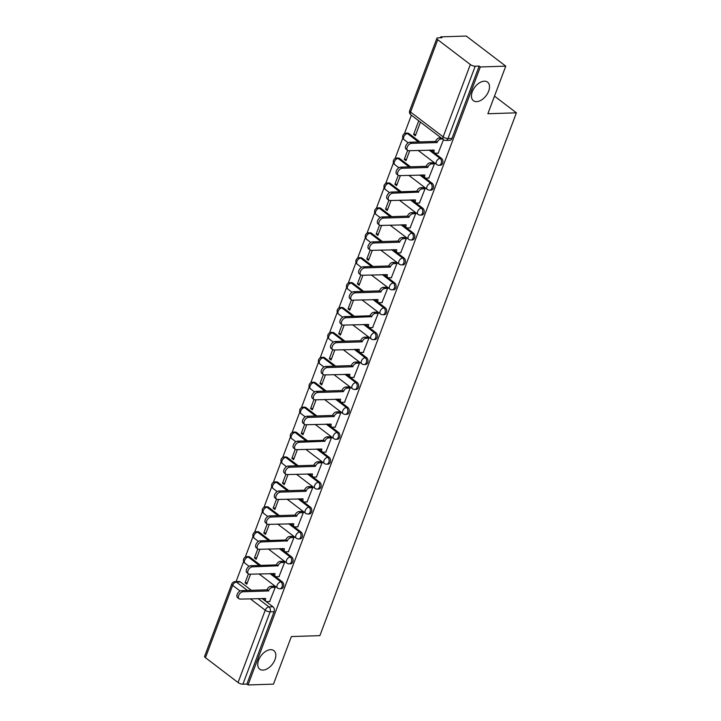 <?xml version="1.0" encoding="UTF-8"?>
<svg xmlns="http://www.w3.org/2000/svg" width="721" height="721" viewBox="0 0 721 721"><rect width="100%" height="100%" fill="white"/><g stroke="black" fill="none" stroke-linecap="round" stroke-linejoin="round"><path stroke-width="1.08" d="M476.635 101.634A11.662 7.084 -52.7 0 1 473.409 100.688A11.662 7.084 -52.7 0 1 473.382 89.341A11.662 7.084 -52.7 0 1 484.314 81.194A11.662 7.084 -52.7 0 1 487.54 82.131A11.662 7.084 -52.7 0 1 487.567 93.487A11.662 7.084 -52.7 0 1 476.635 101.634M262.958 670.115A11.662 7.084 -52.7 0 1 259.722 669.178A11.662 7.084 -52.7 0 1 259.695 657.822A11.662 7.084 -52.7 0 1 270.636 649.675A11.662 7.084 -52.7 0 1 273.863 650.621A11.662 7.084 -52.7 0 1 273.89 661.968A11.662 7.084 -52.7 0 1 262.958 670.115M440.423 165.226A3.641 2.596 -91.8 0 0 442.613 163.334A3.641 2.596 -91.8 0 0 441.504 158.386L440.098 158.431A3.641 2.596 88.2 0 1 441.207 163.379A3.641 2.596 88.2 0 1 439.017 165.271L440.423 165.226M431.059 190.137A3.641 2.596 -91.8 0 0 433.249 188.244A3.641 2.596 -91.8 0 0 432.14 183.296L430.734 183.341A3.641 2.596 88.2 0 1 431.843 188.289A3.641 2.596 88.2 0 1 429.653 190.182L431.059 190.137M421.695 215.047A3.641 2.596 -91.8 0 0 423.885 213.155A3.641 2.596 -91.8 0 0 422.776 208.207L421.37 208.252A3.641 2.596 88.2 0 1 422.479 213.2A3.641 2.596 88.2 0 1 420.289 215.092L421.695 215.047M412.331 239.958A3.641 2.596 -91.8 0 0 414.521 238.065A3.641 2.596 -91.8 0 0 413.412 233.117L412.006 233.162A3.641 2.596 88.2 0 1 413.115 238.11A3.641 2.596 88.2 0 1 410.925 240.003L412.331 239.958M402.967 264.868A3.641 2.596 -91.8 0 0 405.157 262.976A3.641 2.596 -91.8 0 0 404.057 258.028L402.642 258.073A3.641 2.596 88.2 0 1 403.751 263.021A3.641 2.596 88.2 0 1 401.561 264.913L402.967 264.868M393.603 289.779A3.641 2.596 -91.8 0 0 395.793 287.886A3.641 2.596 -91.8 0 0 394.693 282.938L393.278 282.983A3.641 2.596 88.2 0 1 394.387 287.931A3.641 2.596 88.2 0 1 392.197 289.824L393.603 289.779M384.239 314.689A3.641 2.596 -91.8 0 0 386.429 312.797A3.641 2.596 -91.8 0 0 385.329 307.849L383.923 307.894A3.641 2.596 88.2 0 1 385.023 312.842A3.641 2.596 88.2 0 1 382.833 314.735L384.239 314.689M374.875 339.6A3.641 2.596 -91.8 0 0 377.065 337.716A3.641 2.596 -91.8 0 0 375.965 332.76L374.56 332.805A3.641 2.596 88.2 0 1 375.659 337.752A3.641 2.596 88.2 0 1 373.469 339.645L374.875 339.6M365.511 364.511A3.641 2.596 -91.8 0 0 367.701 362.627A3.641 2.596 -91.8 0 0 366.601 357.67L365.196 357.715A3.641 2.596 88.2 0 1 366.295 362.672A3.641 2.596 88.2 0 1 364.105 364.556L365.511 364.511M356.147 389.421A3.641 2.596 -91.8 0 0 358.337 387.538A3.641 2.596 -91.8 0 0 357.237 382.59L355.832 382.635A3.641 2.596 88.2 0 1 356.931 387.583A3.641 2.596 88.2 0 1 354.741 389.466L356.147 389.421M346.792 414.332A3.641 2.596 -91.8 0 0 348.973 412.448A3.641 2.596 -91.8 0 0 347.873 407.5L346.468 407.545A3.641 2.596 88.2 0 1 347.567 412.493A3.641 2.596 88.2 0 1 345.377 414.377L346.792 414.332M337.428 439.242A3.641 2.596 -91.8 0 0 339.609 437.359A3.641 2.596 -91.8 0 0 338.51 432.411L337.104 432.456A3.641 2.596 88.2 0 1 338.203 437.404A3.641 2.596 88.2 0 1 336.022 439.287L337.428 439.242M328.064 464.153A3.641 2.596 -91.8 0 0 330.245 462.269A3.641 2.596 -91.8 0 0 329.146 457.321L327.74 457.366A3.641 2.596 88.2 0 1 328.839 462.314A3.641 2.596 88.2 0 1 326.658 464.198L328.064 464.153M318.7 489.063A3.641 2.596 -91.8 0 0 320.881 487.18A3.641 2.596 -91.8 0 0 319.782 482.232L318.376 482.277A3.641 2.596 88.2 0 1 319.475 487.225A3.641 2.596 88.2 0 1 317.294 489.108L318.7 489.063M309.336 513.974A3.641 2.596 -91.8 0 0 311.517 512.09A3.641 2.596 -91.8 0 0 310.418 507.142L309.012 507.187A3.641 2.596 88.2 0 1 310.111 512.135A3.641 2.596 88.2 0 1 307.93 514.019L309.336 513.974M299.972 538.893A3.641 2.596 -91.8 0 0 302.162 537.001A3.641 2.596 -91.8 0 0 301.054 532.053L299.648 532.098A3.641 2.596 88.2 0 1 300.747 537.046A3.641 2.596 88.2 0 1 298.566 538.938L299.972 538.893M290.608 563.804A3.641 2.596 -91.8 0 0 292.798 561.911A3.641 2.596 -91.8 0 0 291.69 556.963L290.284 557.009A3.641 2.596 88.2 0 1 291.383 561.956A3.641 2.596 88.2 0 1 289.202 563.849L290.608 563.804M281.244 588.715A3.641 2.596 -91.8 0 0 283.434 586.822A3.641 2.596 -91.8 0 0 282.326 581.874L280.92 581.919A3.641 2.596 88.2 0 1 282.028 586.867A3.641 2.596 88.2 0 1 279.838 588.76L281.244 588.715M505.763 66.152L487.874 113.738L516.389 112.827L319.881 635.643L291.365 636.553L273.475 684.139L248.033 684.95L480.312 66.963L505.763 66.152L466.262 36.05L440.81 36.861L440.468 37.789M411.367 115.207L404.427 133.664M402.841 137.9L395.063 158.575M393.477 162.811L385.699 183.485M384.113 187.721L376.335 208.396M374.749 212.632L366.971 233.307M365.385 237.542L357.607 258.226M356.021 262.453L348.243 283.137M346.657 287.364L338.888 308.047M337.293 312.274L329.524 332.958M327.929 337.185L320.16 357.868M318.565 362.095L310.796 382.779M309.201 387.006L301.432 407.689M299.837 411.925L292.068 432.6M290.473 436.836L282.704 457.511M281.109 461.746L273.34 482.421M271.745 486.657L263.976 507.332M262.381 511.568L254.612 532.242M253.026 536.478L245.248 557.153M243.662 561.389L236.064 581.595M440.81 36.861L441.964 37.735L437.998 37.862A3.641 1.28 20.6 0 0 436.89 38.339A3.641 1.28 20.6 0 0 437.746 39.7L470.335 64.539A3.641 1.28 20.6 0 0 475.202 66.215L448.011 138.549A3.641 2.596 88.2 0 1 445.821 140.442L449.787 140.316A3.641 2.596 88.2 0 0 451.977 138.423L448.011 138.549A3.641 1.28 20.6 0 1 443.145 136.873L470.335 64.539M480.312 66.963L479.168 66.089L475.202 66.215M240.372 581.946L236.407 582.072A3.641 2.596 88.2 0 0 235.091 581.631L239.057 581.505A3.641 2.596 88.2 0 1 240.372 581.946L251.341 590.31M261.975 598.412L272.962 606.785L268.996 606.911A3.641 2.596 88.2 0 1 270.105 611.859L242.914 684.202A3.641 1.28 -159.4 0 1 238.056 682.526L205.458 657.687A3.641 1.28 -159.4 0 1 204.611 656.326L231.792 583.992A3.641 1.28 -159.4 0 0 232.649 585.353L205.458 657.687M242.914 684.202L246.879 684.076L248.033 684.95M269.618 601.566L275.233 587.354L273.439 586.209M293.943 537.524L291.131 537.614A3.641 2.217 127.3 0 0 287.373 540.885L261.705 541.94A4.191 2.551 127.3 0 0 257.776 544.869A4.191 2.551 127.3 0 0 257.785 548.951L254.432 557.946L256.685 557.874M254.432 557.946L256.162 559.262L259.921 549.258M278.982 576.647L284.597 562.443L282.803 561.298M267.176 524.059L263.796 533.035L266.049 532.963M263.796 533.035L265.526 534.351L269.284 524.347M288.346 551.736L293.961 537.533L292.167 536.388M276.54 499.148L273.16 508.125L275.413 508.053M273.16 508.125L274.89 509.441L278.648 499.428M297.701 526.826L303.325 512.622L301.531 511.477M285.895 474.229L282.524 483.214L284.777 483.142M282.524 483.214L284.254 484.53L288.012 474.517M307.065 501.915L312.689 487.711L310.895 486.567M325.793 452.094L331.408 437.89L328.578 437.962A3.641 2.217 127.3 0 0 324.82 441.243L299.161 442.297A4.191 2.551 127.3 0 0 295.231 445.227A4.191 2.551 127.3 0 0 295.24 449.3L291.888 458.304L294.132 458.232M291.888 458.304L293.618 459.619L297.376 449.607M316.429 477.005L322.053 462.801L320.259 461.656M304.623 424.408L301.252 433.393L303.496 433.321M301.252 433.393L302.973 434.709L306.74 424.696M331.408 437.89L329.623 436.746M313.986 399.497L310.616 408.483L312.86 408.41M310.616 408.483L312.337 409.798L316.104 399.785M335.157 427.183L340.772 412.98L338.987 411.835M323.35 374.587L319.98 383.572L322.224 383.5M319.98 383.572L321.701 384.888L325.468 374.875M344.521 402.273L350.136 388.069L348.351 386.925M332.714 349.676L329.344 358.661L331.588 358.589M329.344 358.661L331.065 359.977L334.832 349.964M353.885 377.362L359.5 363.15L357.706 362.014M372.613 327.541L378.228 313.329L375.398 313.41A3.641 2.217 127.3 0 0 371.639 316.681L345.972 317.736A4.191 2.551 127.3 0 0 342.042 320.665A4.191 2.551 127.3 0 0 342.051 324.747L338.708 333.751L340.952 333.679M338.708 333.751L340.429 335.067L344.196 325.054M363.249 352.452L368.864 338.239L367.07 337.095M351.442 299.855L348.072 308.831L350.316 308.768M348.072 308.831L349.793 310.156L353.56 300.143M378.228 313.329L376.434 312.184M360.806 274.944L357.427 283.921L359.68 283.849M357.427 283.921L359.157 285.237L362.924 275.233M381.977 302.631L387.592 288.418L385.798 287.273M370.17 250.034L366.791 259.01L369.044 258.938M366.791 259.01L368.521 260.326L372.288 250.322M391.341 277.72L396.956 263.507L395.162 262.363M379.534 225.123L376.155 234.1L378.408 234.028M376.155 234.1L377.885 235.416L381.643 225.412M400.705 252.81L406.32 238.597L404.526 237.452M419.433 202.989L425.048 188.776L422.218 188.857A3.641 2.217 127.3 0 0 418.459 192.128L392.792 193.183A4.191 2.551 127.3 0 0 388.862 196.112A4.191 2.551 127.3 0 0 388.871 200.195L385.519 209.189L387.772 209.117M385.519 209.189L387.249 210.505L391.007 200.501M410.069 227.899L415.684 213.686L413.89 212.542M398.262 175.302L394.883 184.279L397.136 184.206M394.883 184.279L396.613 185.594L400.371 175.591M425.048 188.776L423.254 187.631M407.626 150.392L404.247 159.368L406.5 159.296M404.247 159.368L405.977 160.684L409.735 150.68M428.797 178.069L434.412 163.865L432.618 162.721M418.739 120.822L413.611 134.457L415.864 134.385M413.611 134.457L415.341 135.773L420.46 122.137M438.161 153.158L443.496 139.694A3.641 3.641 0 0 0 445.821 140.442M408.915 133.547L407.509 133.592A3.641 2.596 88.2 0 0 406.193 133.142L407.599 133.097A3.641 2.596 -91.8 0 1 408.915 133.547L419.883 141.911M430.518 150.013L441.504 158.386M399.551 158.458L398.145 158.503A3.641 2.596 88.2 0 0 396.829 158.052L398.235 158.007A3.641 2.596 -91.8 0 1 399.551 158.458L410.519 166.821M421.154 174.924L432.14 183.296M390.187 183.368L388.781 183.413A3.641 2.596 88.2 0 0 387.465 182.972L388.871 182.927A3.641 2.596 -91.8 0 1 390.187 183.368L401.155 191.732M411.79 199.834L422.776 208.207M380.823 208.279L379.417 208.324A3.641 2.596 88.2 0 0 378.101 207.882L379.507 207.837A3.641 2.596 -91.8 0 1 380.823 208.279L391.791 216.642M402.426 224.745L413.412 233.117M371.459 233.198L370.053 233.244A3.641 2.596 88.2 0 0 368.737 232.793L370.143 232.748A3.641 2.596 -91.8 0 1 371.459 233.198L382.427 241.553M393.071 249.655L404.057 258.028M362.095 258.109L360.689 258.154A3.641 2.596 88.2 0 0 359.373 257.703L360.779 257.658A3.641 2.596 -91.8 0 1 362.095 258.109L373.063 266.464M383.707 274.566L394.693 282.938M352.731 283.02L351.325 283.065A3.641 2.596 88.2 0 0 350.009 282.614L351.415 282.569A3.641 2.596 -91.8 0 1 352.731 283.02L363.699 291.374M374.343 299.476L385.329 307.849M343.376 307.93L341.961 307.975A3.641 2.596 88.2 0 0 340.645 307.525L342.051 307.479A3.641 2.596 -91.8 0 1 343.376 307.93L354.335 316.285M364.979 324.396L375.965 332.76M334.012 332.841L332.597 332.886A3.641 2.596 88.2 0 0 331.281 332.435L332.687 332.39A3.641 2.596 -91.8 0 1 334.012 332.841L344.971 341.195M355.615 349.306L366.601 357.67M324.648 357.751L323.242 357.796A3.641 2.596 88.2 0 0 321.917 357.346L323.332 357.301A3.641 2.596 -91.8 0 1 324.648 357.751L335.607 366.106M346.251 374.217L357.237 382.59M315.284 382.662L313.878 382.707A3.641 2.596 88.2 0 0 312.563 382.256L313.968 382.211A3.641 2.596 -91.8 0 1 315.284 382.662L326.252 391.016M336.887 399.128L347.873 407.5M305.92 407.572L304.514 407.617A3.641 2.596 88.2 0 0 303.199 407.167L304.604 407.122A3.641 2.596 -91.8 0 1 305.92 407.572L316.889 415.927M327.523 424.038L338.51 432.411M296.556 432.483L295.15 432.528A3.641 2.596 88.2 0 0 293.835 432.077L295.24 432.032A3.641 2.596 -91.8 0 1 296.556 432.483L307.525 440.837M318.159 448.949L329.146 457.321M287.192 457.393L285.786 457.438A3.641 2.596 88.2 0 0 284.471 456.988L285.876 456.943A3.641 2.596 -91.8 0 1 287.192 457.393L298.161 465.748M308.795 473.859L319.782 482.232M277.828 482.304L276.422 482.349A3.641 2.596 88.2 0 0 275.107 481.898L276.513 481.853A3.641 2.596 -91.8 0 1 277.828 482.304L288.797 490.659M299.431 498.77L310.418 507.142M268.464 507.214L267.058 507.26A3.641 2.596 88.2 0 0 265.743 506.809L267.149 506.764A3.641 2.596 -91.8 0 1 268.464 507.214L279.433 515.578M290.067 523.68L301.054 532.053M259.1 532.125L257.694 532.17A3.641 2.596 88.2 0 0 256.379 531.719L257.785 531.674A3.641 2.596 -91.8 0 1 259.1 532.125L270.069 540.489M280.703 548.591L291.69 556.963M249.736 557.036L248.33 557.081A3.641 2.596 88.2 0 0 247.015 556.63L248.421 556.585A3.641 2.596 -91.8 0 1 249.736 557.036L260.705 565.399M271.339 573.501L282.326 581.874M494.489 96.136L516.389 112.827M284.579 562.434L281.767 562.524A3.641 2.217 127.3 0 0 278.009 565.796L252.341 566.85A4.191 2.551 127.3 0 0 248.412 569.779A4.191 2.551 127.3 0 0 248.421 573.862L245.068 582.856L247.321 582.784M245.068 582.856L246.798 584.172L250.557 574.168M479.168 66.089L451.977 138.423M246.879 684.076L274.07 611.732A3.641 2.596 -91.8 0 0 272.962 606.785M275.215 587.345L272.403 587.435A3.641 2.217 127.3 0 0 268.645 590.706L267.149 589.562A3.641 2.217 -52.7 0 1 270.907 586.29L273.719 586.2M268.554 590.95L242.977 591.761A4.191 2.551 127.3 0 0 239.048 594.69A4.191 2.551 127.3 0 0 239.057 598.772A4.191 2.551 127.3 0 0 240.219 599.106L265.698 598.529A3.641 2.217 127.3 0 0 266.049 601.35L264.553 600.205A3.641 2.217 -52.7 0 1 263.958 598.349M239.057 598.772L237.56 597.628A4.191 2.551 -52.7 0 1 237.551 593.554A4.191 2.551 -52.7 0 1 241.481 590.625L267.058 589.805M266.049 601.35A3.641 2.217 127.3 0 0 267.058 601.647L269.897 601.557M277.918 566.039L276.513 564.651A3.641 2.217 -52.7 0 1 280.271 561.38L283.083 561.289M252.341 566.85L250.845 565.715A4.191 2.551 -52.7 0 0 246.915 568.635A4.191 2.551 -52.7 0 0 246.924 572.717L248.421 573.862A4.191 2.551 127.3 0 0 249.583 574.195L275.061 573.619A3.641 2.217 127.3 0 0 275.413 576.44L273.917 575.295A3.641 2.217 -52.7 0 1 273.322 573.438M250.845 565.715L276.422 564.894M275.413 576.44A3.641 2.217 127.3 0 0 276.422 576.737L279.261 576.638M287.282 541.129L285.876 539.741A3.641 2.217 -52.7 0 1 289.635 536.469L292.447 536.379M261.705 541.94L260.209 540.795A4.191 2.551 -52.7 0 0 256.279 543.724A4.191 2.551 -52.7 0 0 256.288 547.807L257.785 548.951A4.191 2.551 127.3 0 0 258.938 549.285L284.425 548.708A3.641 2.217 127.3 0 0 284.777 551.529L283.281 550.384A3.641 2.217 -52.7 0 1 282.686 548.528M260.209 540.795L285.786 539.984M284.777 551.529A3.641 2.217 127.3 0 0 285.786 551.817L288.625 551.727M303.307 512.613L300.495 512.694A3.641 2.217 127.3 0 0 296.737 515.975L295.231 514.83A3.641 2.217 -52.7 0 1 298.99 511.559L301.811 511.468M296.646 516.209L271.069 517.029A4.191 2.551 127.3 0 0 267.14 519.958A4.191 2.551 127.3 0 0 267.149 524.032A4.191 2.551 127.3 0 0 268.302 524.374L293.789 523.797A3.641 2.217 127.3 0 0 294.141 526.618L292.645 525.474A3.641 2.217 -52.7 0 1 292.05 523.617M267.149 524.032L265.652 522.896A4.191 2.551 -52.7 0 1 265.643 518.814A4.191 2.551 -52.7 0 1 269.573 515.885L295.141 515.073M294.141 526.618A3.641 2.217 127.3 0 0 295.15 526.907L297.98 526.817M312.671 487.693L309.859 487.784A3.641 2.217 127.3 0 0 306.101 491.064L304.595 489.92A3.641 2.217 -52.7 0 1 308.354 486.648L311.175 486.558M306.01 491.298L280.433 492.119A4.191 2.551 127.3 0 0 276.504 495.048A4.191 2.551 127.3 0 0 276.513 499.121A4.191 2.551 127.3 0 0 277.666 499.464L303.153 498.887A3.641 2.217 127.3 0 0 303.505 501.708L302.009 500.563A3.641 2.217 -52.7 0 1 301.414 498.707M276.513 499.121L275.016 497.986A4.191 2.551 -52.7 0 1 275.007 493.903A4.191 2.551 -52.7 0 1 278.937 490.974L304.505 490.163M303.505 501.708A3.641 2.217 127.3 0 0 304.514 501.996L307.344 501.906M322.035 462.783L319.214 462.873A3.641 2.217 127.3 0 0 315.456 466.154L313.959 465.009A3.641 2.217 -52.7 0 1 317.718 461.737L320.539 461.647M315.365 466.388L289.797 467.208A4.191 2.551 127.3 0 0 285.867 470.137A4.191 2.551 127.3 0 0 285.876 474.211A4.191 2.551 127.3 0 0 287.03 474.553L312.517 473.976A3.641 2.217 127.3 0 0 312.869 476.797L311.373 475.653A3.641 2.217 -52.7 0 1 310.778 473.796M285.876 474.211L284.371 473.075A4.191 2.551 -52.7 0 1 284.362 468.992A4.191 2.551 -52.7 0 1 288.301 466.063L313.869 465.252M312.869 476.797A3.641 2.217 127.3 0 0 313.878 477.086L316.708 476.996M324.729 441.477L323.323 440.098A3.641 2.217 -52.7 0 1 327.082 436.827L329.903 436.737M299.161 442.297L297.665 441.153A4.191 2.551 -52.7 0 0 293.726 444.082A4.191 2.551 -52.7 0 0 293.735 448.165L295.24 449.3A4.191 2.551 127.3 0 0 296.394 449.643L321.881 449.066A3.641 2.217 127.3 0 0 322.233 451.887L320.737 450.742A3.641 2.217 -52.7 0 1 320.142 448.886M297.665 441.153L323.233 440.342M322.233 451.887A3.641 2.217 127.3 0 0 323.242 452.175L326.072 452.085M340.763 412.962L337.942 413.052A3.641 2.217 127.3 0 0 334.183 416.332L332.687 415.188A3.641 2.217 -52.7 0 1 336.446 411.916L339.267 411.826M334.093 416.567L308.525 417.387A4.191 2.551 127.3 0 0 304.586 420.316A4.191 2.551 127.3 0 0 304.595 424.39A4.191 2.551 127.3 0 0 305.758 424.732L331.245 424.155A3.641 2.217 127.3 0 0 331.597 426.967L330.101 425.832A3.641 2.217 -52.7 0 1 329.506 423.975M304.595 424.39L303.099 423.254A4.191 2.551 -52.7 0 1 303.09 419.171A4.191 2.551 -52.7 0 1 307.02 416.242L332.597 415.431M331.597 426.967A3.641 2.217 127.3 0 0 332.606 427.265L335.436 427.174M350.127 388.051L347.306 388.141A3.641 2.217 127.3 0 0 343.547 391.422L342.051 390.277A3.641 2.217 -52.7 0 1 345.81 387.006L348.631 386.916M343.457 391.656L317.889 392.476A4.191 2.551 127.3 0 0 313.95 395.405A4.191 2.551 127.3 0 0 313.959 399.479A4.191 2.551 127.3 0 0 315.122 399.822L340.609 399.245A3.641 2.217 127.3 0 0 340.961 402.057L339.465 400.921A3.641 2.217 -52.7 0 1 338.87 399.064M313.959 399.479L312.463 398.343A4.191 2.551 -52.7 0 1 312.454 394.261A4.191 2.551 -52.7 0 1 316.384 391.332L341.961 390.521M340.961 402.057A3.641 2.217 127.3 0 0 341.97 402.354L344.8 402.264M359.491 363.141L356.67 363.231A3.641 2.217 127.3 0 0 352.911 366.511L351.415 365.367A3.641 2.217 -52.7 0 1 355.174 362.095L357.986 362.005M352.821 366.746L327.244 367.566A4.191 2.551 127.3 0 0 323.314 370.495A4.191 2.551 127.3 0 0 323.323 374.569A4.191 2.551 127.3 0 0 324.486 374.911L349.973 374.334A3.641 2.217 127.3 0 0 350.325 377.146L348.82 376.011A3.641 2.217 -52.7 0 1 348.234 374.154M323.323 374.569L321.827 373.424A4.191 2.551 -52.7 0 1 321.818 369.35A4.191 2.551 -52.7 0 1 325.748 366.421L351.325 365.61M350.325 377.146A3.641 2.217 127.3 0 0 351.334 377.444L354.164 377.353M368.855 338.23L366.034 338.32A3.641 2.217 127.3 0 0 362.275 341.592L360.779 340.456A3.641 2.217 -52.7 0 1 364.538 337.176L367.35 337.086M362.185 341.835L336.608 342.655A4.191 2.551 127.3 0 0 332.678 345.575A4.191 2.551 127.3 0 0 332.687 349.658A4.191 2.551 127.3 0 0 333.85 350L359.337 349.424A3.641 2.217 127.3 0 0 359.689 352.236L358.184 351.1A3.641 2.217 -52.7 0 1 357.598 349.243M332.687 349.658L331.191 348.513A4.191 2.551 -52.7 0 1 331.182 344.44A4.191 2.551 -52.7 0 1 335.112 341.511L360.689 340.691M359.689 352.236A3.641 2.217 127.3 0 0 360.689 352.533L363.528 352.443M371.549 316.925L370.143 315.546A3.641 2.217 -52.7 0 1 373.902 312.265L376.713 312.175M345.972 317.736L344.476 316.6A4.191 2.551 -52.7 0 0 340.546 319.529A4.191 2.551 -52.7 0 0 340.555 323.603L342.051 324.747A4.191 2.551 127.3 0 0 343.214 325.09L368.701 324.513A3.641 2.217 127.3 0 0 369.044 327.325L367.548 326.189A3.641 2.217 -52.7 0 1 366.962 324.324M344.476 316.6L370.053 315.78M369.044 327.325A3.641 2.217 127.3 0 0 370.053 327.622L372.892 327.532M387.574 288.409L384.762 288.499A3.641 2.217 127.3 0 0 381.003 291.771L379.507 290.635A3.641 2.217 -52.7 0 1 383.266 287.355L386.077 287.264M380.913 292.014L355.336 292.825A4.191 2.551 127.3 0 0 351.406 295.754A4.191 2.551 127.3 0 0 351.415 299.837A4.191 2.551 127.3 0 0 352.578 300.17L378.065 299.603A3.641 2.217 127.3 0 0 378.408 302.414L376.912 301.279A3.641 2.217 -52.7 0 1 376.326 299.413M351.415 299.837L349.919 298.692A4.191 2.551 -52.7 0 1 349.91 294.619A4.191 2.551 -52.7 0 1 353.84 291.69L379.417 290.869M378.408 302.414A3.641 2.217 127.3 0 0 379.417 302.712L382.256 302.622M396.938 263.498L394.126 263.589A3.641 2.217 127.3 0 0 390.367 266.86L388.871 265.725A3.641 2.217 -52.7 0 1 392.63 262.444L395.441 262.354M390.277 267.103L364.7 267.915A4.191 2.551 127.3 0 0 360.77 270.844A4.191 2.551 127.3 0 0 360.779 274.926A4.191 2.551 127.3 0 0 361.942 275.26L387.429 274.683A3.641 2.217 127.3 0 0 387.772 277.504L386.276 276.368A3.641 2.217 -52.7 0 1 385.69 274.503M360.779 274.926L359.283 273.782A4.191 2.551 -52.7 0 1 359.274 269.708A4.191 2.551 -52.7 0 1 363.204 266.779L388.781 265.959M387.772 277.504A3.641 2.217 127.3 0 0 388.781 277.801L391.62 277.711M406.302 238.588L403.49 238.678A3.641 2.217 127.3 0 0 399.731 241.95L398.235 240.814A3.641 2.217 -52.7 0 1 401.994 237.533L404.805 237.443M399.641 242.193L374.064 243.004A4.191 2.551 127.3 0 0 370.134 245.933A4.191 2.551 127.3 0 0 370.143 250.016A4.191 2.551 127.3 0 0 371.306 250.349L396.793 249.772A3.641 2.217 127.3 0 0 397.136 252.593L395.64 251.449A3.641 2.217 -52.7 0 1 395.054 249.592M370.143 250.016L368.647 248.871A4.191 2.551 -52.7 0 1 368.638 244.798A4.191 2.551 -52.7 0 1 372.568 241.868L398.145 241.048M397.136 252.593A3.641 2.217 127.3 0 0 398.145 252.891L400.984 252.801M415.666 213.677L412.854 213.767A3.641 2.217 127.3 0 0 409.095 217.039L407.599 215.903A3.641 2.217 -52.7 0 1 411.358 212.623L414.169 212.533M409.005 217.282L383.428 218.093A4.191 2.551 127.3 0 0 379.498 221.023A4.191 2.551 127.3 0 0 379.507 225.105A4.191 2.551 127.3 0 0 380.67 225.439L406.157 224.862A3.641 2.217 127.3 0 0 406.5 227.683L405.004 226.538A3.641 2.217 -52.7 0 1 404.418 224.682M379.507 225.105L378.011 223.961A4.191 2.551 -52.7 0 1 378.002 219.887A4.191 2.551 -52.7 0 1 381.932 216.958L407.509 216.138M406.5 227.683A3.641 2.217 127.3 0 0 407.509 227.98L410.348 227.89M418.369 192.372L416.963 190.984A3.641 2.217 -52.7 0 1 420.722 187.712L423.533 187.622M392.792 193.183L391.296 192.047A4.191 2.551 -52.7 0 0 387.366 194.976A4.191 2.551 -52.7 0 0 387.375 199.05L388.871 200.195A4.191 2.551 127.3 0 0 390.034 200.528L415.521 199.951A3.641 2.217 127.3 0 0 415.864 202.772L414.368 201.628A3.641 2.217 -52.7 0 1 413.773 199.771M391.296 192.047L416.873 191.227M415.864 202.772A3.641 2.217 127.3 0 0 416.873 203.07L419.712 202.98M434.393 163.856L431.582 163.946A3.641 2.217 127.3 0 0 427.823 167.218L426.327 166.073A3.641 2.217 -52.7 0 1 430.086 162.802L432.897 162.712M427.733 167.461L402.156 168.272A4.191 2.551 127.3 0 0 398.226 171.201A4.191 2.551 127.3 0 0 398.235 175.284A4.191 2.551 127.3 0 0 399.398 175.618L424.876 175.041A3.641 2.217 127.3 0 0 425.228 177.862L423.732 176.717A3.641 2.217 -52.7 0 1 423.137 174.861M398.235 175.284L396.739 174.14A4.191 2.551 -52.7 0 1 396.73 170.057A4.191 2.551 -52.7 0 1 400.66 167.137L426.237 166.317M425.228 177.862A3.641 2.217 127.3 0 0 426.237 178.159L429.076 178.06M442.559 138.982L440.946 139.036A3.641 2.217 127.3 0 0 437.187 142.307L435.691 141.163A3.641 2.217 -52.7 0 1 439.45 137.891L441.063 137.837M437.097 142.551L411.52 143.362A4.191 2.551 127.3 0 0 407.59 146.291A4.191 2.551 127.3 0 0 407.599 150.374A4.191 2.551 127.3 0 0 408.762 150.707L434.24 150.13A3.641 2.217 127.3 0 0 434.592 152.951L433.096 151.807A3.641 2.217 -52.7 0 1 432.501 149.95M407.599 150.374L406.103 149.229A4.191 2.551 -52.7 0 1 406.094 145.146A4.191 2.551 -52.7 0 1 410.024 142.217L435.601 141.406M434.592 152.951A3.641 2.217 127.3 0 0 435.601 153.24L438.44 153.149M437.746 39.7L410.555 112.043L443.145 136.873A3.641 2.217 127.3 0 0 443.496 139.694L410.907 114.855A3.641 2.217 127.3 0 1 410.555 112.043A3.641 1.28 -159.4 0 1 409.699 110.673A3.641 3.641 0 0 0 410.907 114.855M240.084 591.013L232.649 585.353A3.641 2.217 -52.7 0 1 236.407 582.072L247.375 590.436M258.01 598.538L268.996 606.911A3.641 2.217 -52.7 0 0 265.238 610.191L250.286 598.79M238.056 682.526L265.238 610.191A3.641 1.28 20.6 0 0 270.105 611.859L274.07 611.732M406.193 133.142A3.641 3.641 0 0 0 404.102 139.685A3.641 2.217 127.3 0 1 403.751 136.873A3.641 2.217 127.3 0 1 407.509 133.592L418.477 141.956M429.112 150.058L440.098 158.431A3.641 2.217 127.3 0 0 436.34 161.702A3.641 2.217 -52.7 0 0 436.692 164.523A3.641 3.641 0 0 0 439.017 165.271M396.829 158.052A3.641 3.641 0 0 0 394.738 164.595A3.641 2.217 127.3 0 1 394.387 161.783A3.641 2.217 127.3 0 1 398.145 158.503L409.113 166.866M419.748 174.969L430.734 183.341A3.641 2.217 127.3 0 0 426.976 186.613A3.641 2.217 -52.7 0 0 427.328 189.434A3.641 3.641 0 0 0 429.653 190.182M387.465 182.972A3.641 3.641 0 0 0 385.375 189.506A3.641 2.217 127.3 0 1 385.023 186.694A3.641 2.217 127.3 0 1 388.781 183.413L399.749 191.777M410.384 199.879L421.37 208.252A3.641 2.217 127.3 0 0 417.612 211.523A3.641 2.217 -52.7 0 0 417.964 214.344A3.641 3.641 0 0 0 420.289 215.092M378.101 207.882A3.641 3.641 0 0 0 376.011 214.425A3.641 2.217 127.3 0 1 375.659 211.604A3.641 2.217 127.3 0 1 379.417 208.324L390.385 216.688M401.02 224.79L412.006 233.162A3.641 2.217 127.3 0 0 408.248 236.443A3.641 2.217 -52.7 0 0 408.6 239.255A3.641 3.641 0 0 0 410.925 240.003M368.737 232.793A3.641 3.641 0 0 0 366.647 239.336A3.641 2.217 127.3 0 1 366.295 236.515A3.641 2.217 127.3 0 1 370.053 233.244L381.021 241.598M391.656 249.7L402.642 258.073A3.641 2.217 127.3 0 0 398.884 261.353A3.641 2.217 -52.7 0 0 399.236 264.165A3.641 3.641 0 0 0 401.561 264.913M359.373 257.703A3.641 3.641 0 0 0 357.283 264.246A3.641 2.217 127.3 0 1 356.931 261.426A3.641 2.217 127.3 0 1 360.689 258.154L371.657 266.509M382.301 274.611L393.278 282.983A3.641 2.217 127.3 0 0 389.529 286.264A3.641 2.217 -52.7 0 0 389.872 289.076A3.641 3.641 0 0 0 392.197 289.824M350.009 282.614A3.641 3.641 0 0 0 347.919 289.157A3.641 2.217 127.3 0 1 347.567 286.336A3.641 2.217 127.3 0 1 351.325 283.065L362.293 291.419M372.937 299.521L383.923 307.894A3.641 2.217 127.3 0 0 380.165 311.175A3.641 2.217 -52.7 0 0 380.508 313.986A3.641 3.641 0 0 0 382.833 314.735M340.645 307.525A3.641 3.641 0 0 0 338.555 314.068A3.641 2.217 127.3 0 1 338.203 311.247A3.641 2.217 127.3 0 1 341.961 307.975L352.93 316.33M363.573 324.432L374.56 332.805A3.641 2.217 127.3 0 0 370.801 336.085A3.641 2.217 -52.7 0 0 371.144 338.897A3.641 3.641 0 0 0 373.469 339.645M331.281 332.435A3.641 3.641 0 0 0 329.191 338.978A3.641 2.217 127.3 0 1 328.848 336.157A3.641 2.217 127.3 0 1 332.597 332.886L343.566 341.24M354.209 349.352L365.196 357.715A3.641 2.217 127.3 0 0 361.437 360.996A3.641 2.217 -52.7 0 0 361.78 363.817A3.641 3.641 0 0 0 364.105 364.556M321.917 357.346A3.641 3.641 0 0 0 319.827 363.889A3.641 2.217 127.3 0 1 319.484 361.068A3.641 2.217 127.3 0 1 323.242 357.796L334.202 366.151M344.845 374.262L355.832 382.635A3.641 2.217 127.3 0 0 352.073 385.906A3.641 2.217 -52.7 0 0 352.416 388.727A3.641 3.641 0 0 0 354.741 389.466M312.563 382.256A3.641 3.641 0 0 0 310.463 388.799A3.641 2.217 127.3 0 1 310.12 385.978A3.641 2.217 127.3 0 1 313.878 382.707L324.838 391.061M335.481 399.173L346.468 407.545A3.641 2.217 127.3 0 0 342.709 410.817A3.641 2.217 -52.7 0 0 343.052 413.638A3.641 3.641 0 0 0 345.377 414.377M303.199 407.167A3.641 3.641 0 0 0 301.099 413.71A3.641 2.217 127.3 0 1 300.756 410.889A3.641 2.217 127.3 0 1 304.514 407.617L315.474 415.972M326.117 424.083L337.104 432.456A3.641 2.217 127.3 0 0 333.345 435.727A3.641 2.217 -52.7 0 0 333.688 438.548A3.641 3.641 0 0 0 336.022 439.287M293.835 432.077A3.641 3.641 0 0 0 291.735 438.62A3.641 2.217 127.3 0 1 291.392 435.799A3.641 2.217 127.3 0 1 295.15 432.528L306.119 440.882M316.753 448.994L327.74 457.366A3.641 2.217 127.3 0 0 323.981 460.638A3.641 2.217 -52.7 0 0 324.333 463.459A3.641 3.641 0 0 0 326.658 464.198M284.471 456.988A3.641 3.641 0 0 0 282.371 463.531A3.641 2.217 127.3 0 1 282.028 460.719A3.641 2.217 127.3 0 1 285.786 457.438L296.755 465.793M307.389 473.904L318.376 482.277A3.641 2.217 127.3 0 0 314.617 485.548A3.641 2.217 -52.7 0 0 314.969 488.369A3.641 3.641 0 0 0 317.294 489.108M275.107 481.898A3.641 3.641 0 0 0 273.007 488.441A3.641 2.217 127.3 0 1 272.664 485.63A3.641 2.217 127.3 0 1 276.422 482.349L287.391 490.704M298.025 498.815L309.012 507.187A3.641 2.217 127.3 0 0 305.253 510.459A3.641 2.217 -52.7 0 0 305.605 513.28A3.641 3.641 0 0 0 307.93 514.019M265.743 506.809A3.641 3.641 0 0 0 263.652 513.352A3.641 2.217 127.3 0 1 263.3 510.54A3.641 2.217 127.3 0 1 267.058 507.26L278.027 515.614M288.661 523.725L299.648 532.098A3.641 2.217 127.3 0 0 295.889 535.37A3.641 2.217 -52.7 0 0 296.241 538.19A3.641 3.641 0 0 0 298.566 538.938M256.379 531.719A3.641 3.641 0 0 0 254.288 538.263A3.641 2.217 127.3 0 1 253.936 535.451A3.641 2.217 127.3 0 1 257.694 532.17L268.663 540.534M279.297 548.636L290.284 557.009A3.641 2.217 127.3 0 0 286.525 560.28A3.641 2.217 -52.7 0 0 286.877 563.101A3.641 3.641 0 0 0 289.202 563.849M247.015 556.63A3.641 3.641 0 0 0 244.924 563.173A3.641 2.217 127.3 0 1 244.572 560.361A3.641 2.217 127.3 0 1 248.33 557.081L259.299 565.444M269.933 573.546L280.92 581.919A3.641 2.217 127.3 0 0 277.161 585.191A3.641 2.217 -52.7 0 0 277.513 588.012A3.641 3.641 0 0 0 279.838 588.76M268.645 590.706L267.149 589.562M272.403 587.435L270.907 586.29M242.977 591.761L241.481 590.625M278.009 565.796L276.513 564.651M281.767 562.524L280.271 561.38M287.373 540.885L285.876 539.741M291.131 537.614L289.635 536.469M296.737 515.975L295.231 514.83M300.495 512.694L298.99 511.559M271.069 517.029L269.573 515.885M306.101 491.064L304.595 489.92M309.859 487.784L308.354 486.648M280.433 492.119L278.937 490.974M315.456 466.154L313.959 465.009M319.214 462.873L317.718 461.737M289.797 467.208L288.301 466.063M324.82 441.243L323.323 440.098M328.578 437.962L327.082 436.827M334.183 416.332L332.687 415.188M337.942 413.052L336.446 411.916M308.525 417.387L307.02 416.242M343.547 391.422L342.051 390.277M347.306 388.141L345.81 387.006M317.889 392.476L316.384 391.332M352.911 366.511L351.415 365.367M356.67 363.231L355.174 362.095M327.244 367.566L325.748 366.421M362.275 341.592L360.779 340.456M366.034 338.32L364.538 337.176M336.608 342.655L335.112 341.511M371.639 316.681L370.143 315.546M375.398 313.41L373.902 312.265M381.003 291.771L379.507 290.635M384.762 288.499L383.266 287.355M355.336 292.825L353.84 291.69M390.367 266.86L388.871 265.725M394.126 263.589L392.63 262.444M364.7 267.915L363.204 266.779M399.731 241.95L398.235 240.814M403.49 238.678L401.994 237.533M374.064 243.004L372.568 241.868M409.095 217.039L407.599 215.903M412.854 213.767L411.358 212.623M383.428 218.093L381.932 216.958M418.459 192.128L416.963 190.984M422.218 188.857L420.722 187.712M427.823 167.218L426.327 166.073M431.582 163.946L430.086 162.802M402.156 168.272L400.66 167.137M437.187 142.307L435.691 141.163M440.946 139.036L439.45 137.891M411.52 143.362L410.024 142.217M277.513 588.012L258.992 573.898M249.06 566.327L244.924 563.173M286.877 563.101L268.347 548.987M258.424 541.417L254.288 538.263M296.241 538.19L277.711 524.077M267.788 516.506L263.652 513.352M305.605 513.28L287.075 499.166M277.143 491.596L273.007 488.441M314.969 488.369L296.439 474.256M286.507 466.685L282.371 463.531M324.333 463.459L305.803 449.345M295.871 441.775L291.735 438.62M333.688 438.548L315.167 424.426M305.235 416.864L301.099 413.71M343.052 413.638L324.531 399.515M314.599 391.954L310.463 388.799M352.416 388.727L333.895 374.605M323.963 367.043L319.827 363.889M361.78 363.817L343.259 349.694M333.327 342.133L329.191 338.978M371.144 338.897L352.623 324.783M342.691 317.222L338.555 314.068M380.508 313.986L361.987 299.873M352.055 292.302L347.919 289.157M389.872 289.076L371.351 274.962M361.419 267.392L357.283 264.246M399.236 264.165L380.715 250.052M370.783 242.481L366.647 239.336M408.6 239.255L390.079 225.141M380.147 217.571L376.011 214.425M417.964 214.344L399.443 200.231M389.511 192.66L385.375 189.506M427.328 189.434L408.807 175.32M398.875 167.75L394.738 164.595M436.692 164.523L418.171 150.41M408.239 142.839L404.102 139.685M436.89 38.339L409.699 110.673M235.091 581.631A3.641 3.641 0 0 0 231.792 583.992"/></g></svg>
